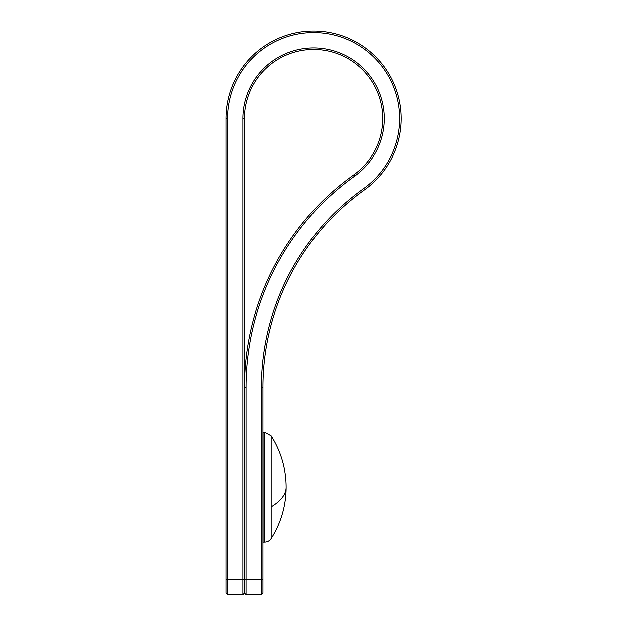 <?xml version="1.0" encoding="UTF-8"?>
<svg xmlns="http://www.w3.org/2000/svg" width="626" height="626" viewBox="0 0 626 626"><rect width="100%" height="100%" fill="white"/><g stroke="black" fill="none" stroke-linecap="round" stroke-linejoin="round"><path stroke-width="0.94" d="M264.853 542.093L264.853 432.355L263.108 432.323L263.108 542.124L264.853 542.093C267.56 541.967 269.673 540.786 271.191 538.54A95.512 95.512 0 0 0 286.152 487.224A95.512 36.472 180 0 1 271.191 506.817L271.191 538.54M244.555 593.166L244.555 579.34L246.088 579.34L246.088 594.7L244.555 593.166L246.088 594.7L261.449 594.7L262.983 593.166L262.983 387.197A242.638 242.638 0 0 1 364.52 189.795A87.562 87.562 0 0 0 353.651 40.698A87.562 87.562 0 0 0 226.033 118.564L226.033 593.166L227.574 594.7L242.935 594.7L244.469 593.166L242.935 594.7L242.935 118.564A70.668 70.668 0 0 1 345.928 55.722A70.668 70.668 0 0 1 354.692 176.055A259.532 259.532 0 0 0 246.088 387.197L246.088 579.34L261.449 579.34L261.449 594.7M227.574 594.7L227.574 579.34L244.469 579.34L244.469 118.564A69.134 69.134 0 0 1 345.223 57.083A69.134 69.134 0 0 1 353.8 174.803A261.065 261.065 0 0 0 244.547 387.197L244.555 579.34M244.469 579.34L244.469 593.166M264.853 432.355L271.191 435.907L271.191 506.817M262.983 579.34L261.449 579.34L261.441 387.197A244.171 244.171 0 0 1 363.628 188.551A86.028 86.028 0 0 0 352.954 42.067A86.028 86.028 0 0 0 227.574 118.564L227.574 579.34L226.033 579.34M353.8 174.803A69.134 69.134 0 0 0 345.223 57.083A69.134 69.134 0 0 0 244.469 118.564L242.935 118.564A70.668 70.668 0 0 1 345.928 55.722A70.668 70.668 0 0 1 354.692 176.055L353.8 174.803A261.065 261.065 0 0 0 244.547 387.197L246.088 387.197M261.441 387.197L262.983 387.197A242.638 242.638 0 0 1 364.52 189.795A87.562 87.562 0 0 0 353.651 40.698A87.562 87.562 0 0 0 226.033 118.564L227.574 118.564M363.628 188.551L364.52 189.795M286.152 487.224A95.512 95.512 0 0 0 271.191 435.907"/></g></svg>
